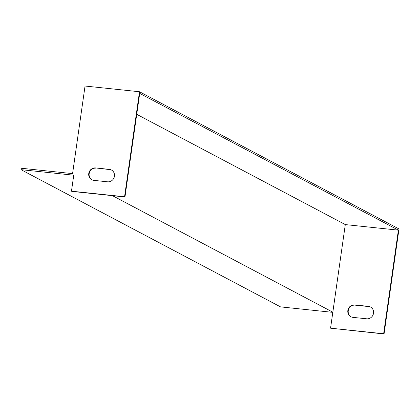 <?xml version="1.0" encoding="UTF-8"?>
<svg xmlns="http://www.w3.org/2000/svg" width="420" height="420" viewBox="0 0 420 420"><rect width="100%" height="100%" fill="white"/><g stroke="black" fill="none" stroke-linecap="round" stroke-linejoin="round"><path stroke-width="0.63" d="M136.731 114.314L345.298 224.59L330.556 328.178L384.053 333.968L399 228.958L139.498 91.749L85.045 86.032L72.576 173.628L21.205 168.236L21 169.659L280.502 306.868L332.808 312.359M332.829 312.186L112.455 195.662M345.298 224.59L398.386 230.16L139.708 93.387L124.966 196.975L124.556 196.754L139.498 91.749M21 169.659L73.742 175.192L71.468 191.184L71.883 191.405L124.966 196.975M71.468 191.184L124.556 196.754M95.634 167.932L109.331 169.37A6.321 5.985 117.9 0 1 111.405 170A6.321 5.985 117.9 0 1 114.182 177.329A6.321 5.985 117.9 0 1 107.562 181.808L93.865 180.369A6.321 5.985 117.9 0 1 91.791 179.744A6.321 5.985 117.9 0 1 89.014 172.41A6.321 5.985 117.9 0 1 95.634 167.932L109.746 169.591A6.321 5.985 117.9 0 1 111.61 170.116M92.001 179.849A6.321 5.985 117.9 0 1 89.465 172.51A6.321 5.985 117.9 0 1 96.049 168.152M384.053 333.968L383.644 333.748L398.386 230.16M330.556 328.178L383.644 333.748M351.089 316.838A6.321 5.985 117.9 0 1 348.553 309.503A6.321 5.985 117.9 0 1 355.136 305.146L368.834 306.584A6.321 5.985 117.9 0 1 370.697 307.104M354.721 304.925L368.419 306.364A6.321 5.985 117.9 0 1 370.493 306.994A6.321 5.985 117.9 0 1 373.27 314.323A6.321 5.985 117.9 0 1 366.649 318.801L352.952 317.363A6.321 5.985 117.9 0 1 350.879 316.733A6.321 5.985 117.9 0 1 348.101 309.404A6.321 5.985 117.9 0 1 354.721 304.925L355.136 305.146M368.419 306.364L368.834 306.584M109.331 169.37L109.746 169.591"/></g></svg>
